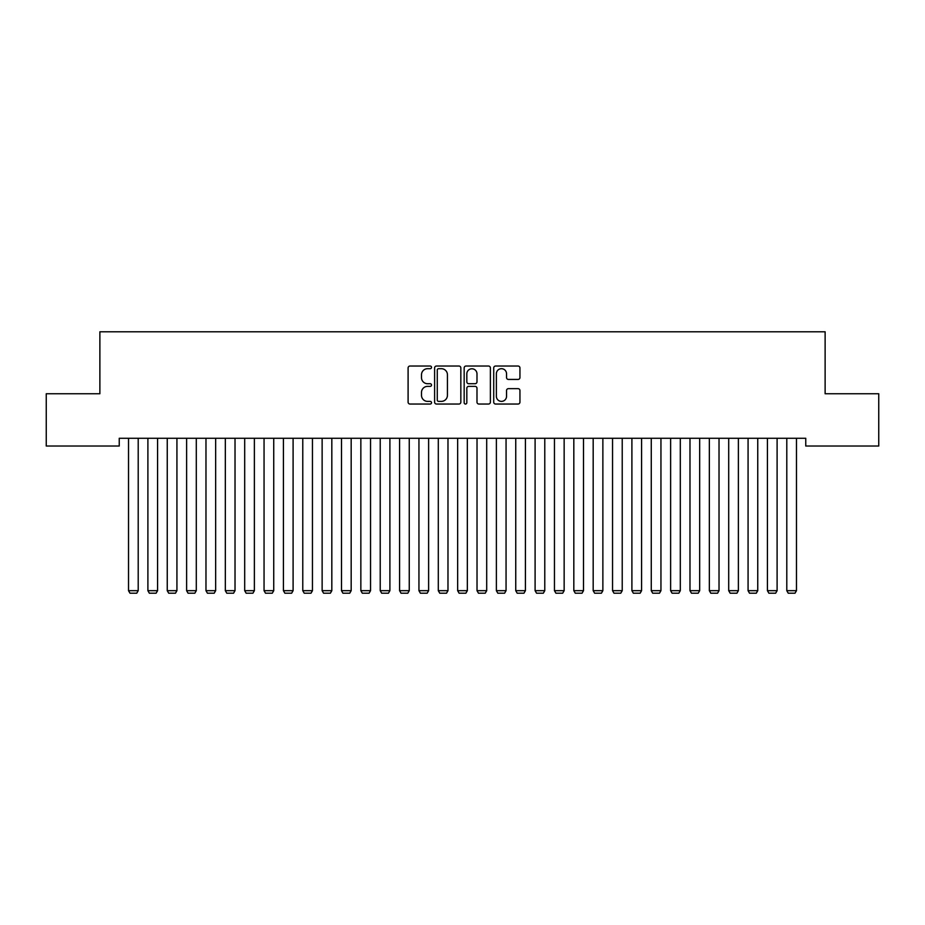 <?xml version="1.0" encoding="UTF-8"?>
<svg xmlns="http://www.w3.org/2000/svg" width="925" height="925" viewBox="0 0 925 925"><rect width="100%" height="100%" fill="white"/><g stroke="black" fill="none" stroke-linecap="round" stroke-linejoin="round"><path stroke-width="1.39" d="M431.524 367.364A1.33 1.33 0 0 0 430.194 366.034L410.006 366.034A1.896 1.896 0 0 0 408.098 367.93L408.098 402.144A1.896 1.896 0 0 0 410.006 404.04L430.194 404.04A1.33 1.33 0 0 0 431.524 402.71A1.33 1.33 0 0 0 430.194 401.381L427.581 401.381A6.082 6.082 0 0 1 421.499 395.299L421.499 392.454A6.082 6.082 0 0 1 427.581 386.373L430.194 386.373A1.33 1.33 0 0 0 431.524 385.043A1.33 1.33 0 0 0 430.194 383.713L427.581 383.713A6.082 6.082 0 0 1 421.499 377.631L421.499 374.775A6.082 6.082 0 0 1 427.581 368.693L430.194 368.693A1.33 1.33 0 0 0 431.524 367.364M518.035 379.435A1.896 1.896 0 0 0 519.942 377.527L519.942 367.93A1.896 1.896 0 0 0 518.035 366.034L495.615 366.034A1.896 1.896 0 0 0 493.719 367.93L493.719 402.144A1.896 1.896 0 0 0 495.615 404.04L518.035 404.04A1.896 1.896 0 0 0 519.942 402.144L519.942 390.547A1.896 1.896 0 0 0 518.035 388.65L508.438 388.65A1.896 1.896 0 0 0 506.542 390.547L506.542 396.293A5.088 5.088 0 0 1 501.454 401.381A5.088 5.088 0 0 1 496.378 396.293L496.378 373.781A5.088 5.088 0 0 1 501.454 368.693A5.088 5.088 0 0 1 506.542 373.781L506.542 377.527A1.896 1.896 0 0 0 508.438 379.435L518.035 379.435M805.756 438.277L119.244 438.277L119.244 446.023L46.25 446.023L46.25 393.749L99.877 393.749L99.877 331.797L825.123 331.797L825.123 393.749L878.75 393.749L878.75 446.023L805.756 446.023L805.756 438.277M460.835 367.93A1.896 1.896 0 0 0 458.939 366.034L436.507 366.034A1.896 1.896 0 0 0 434.611 367.93L434.611 402.144A1.896 1.896 0 0 0 436.507 404.04L458.939 404.04A1.896 1.896 0 0 0 460.835 402.144L460.835 367.93M466.061 366.034L488.493 366.034A1.896 1.896 0 0 1 490.389 367.93L490.389 402.144A1.896 1.896 0 0 1 488.493 404.04L478.896 404.04A1.896 1.896 0 0 1 476.988 402.144L476.988 388.269A1.896 1.896 0 0 0 475.092 386.373L468.721 386.373A1.896 1.896 0 0 0 466.824 388.269L466.824 402.71A1.33 1.33 0 0 1 465.495 404.04A1.33 1.33 0 0 1 464.165 402.71L464.165 367.93A1.896 1.896 0 0 1 466.061 366.034M438.6 368.693A1.33 1.33 0 0 0 437.271 370.023L437.271 400.051A1.33 1.33 0 0 0 438.6 401.381L441.364 401.381A6.082 6.082 0 0 0 447.434 395.299L447.434 374.775A6.082 6.082 0 0 0 441.364 368.693L438.6 368.693M476.988 373.873A5.088 5.088 0 0 0 471.912 368.786A5.088 5.088 0 0 0 466.824 373.873L466.824 381.805A1.896 1.896 0 0 0 468.721 383.713L475.092 383.713A1.896 1.896 0 0 0 476.988 381.805L476.988 373.873M138.207 438.277L138.207 590.682L128.529 590.682L128.529 438.277M138.207 590.682L136.761 593.202L129.986 593.202L128.529 590.682M157.574 438.277L157.574 590.682L147.896 590.682L147.896 438.277M157.574 590.682L156.117 593.202L149.341 593.202L147.896 590.682M176.929 438.277L176.929 590.682L167.252 590.682L167.252 438.277M176.929 590.682L175.484 593.202L168.708 593.202L167.252 590.682M196.297 438.277L196.297 590.682L186.619 590.682L186.619 438.277M196.297 590.682L194.84 593.202L188.064 593.202L186.619 590.682M215.652 438.277L215.652 590.682L205.974 590.682L205.974 438.277M215.652 590.682L214.207 593.202L207.431 593.202L205.974 590.682M235.019 438.277L235.019 590.682L225.33 590.682L225.33 438.277M235.019 590.682L233.562 593.202L226.787 593.202L225.33 590.682M254.375 438.277L254.375 590.682L244.697 590.682L244.697 438.277M254.375 590.682L252.918 593.202L246.142 593.202L244.697 590.682M273.731 438.277L273.731 590.682L264.053 590.682L264.053 438.277M273.731 590.682L272.285 593.202L265.51 593.202L264.053 590.682M293.098 438.277L293.098 590.682L283.42 590.682L283.42 438.277M293.098 590.682L291.641 593.202L284.865 593.202L283.42 590.682M312.453 438.277L312.453 590.682L302.776 590.682L302.776 438.277M312.453 590.682L311.008 593.202L304.233 593.202L302.776 590.682M331.821 438.277L331.821 590.682L322.131 590.682L322.131 438.277M331.821 590.682L330.364 593.202L323.588 593.202L322.131 590.682M351.176 438.277L351.176 590.682L341.498 590.682L341.498 438.277M351.176 590.682L349.731 593.202L342.944 593.202L341.498 590.682M370.543 438.277L370.543 590.682L360.854 590.682L360.854 438.277M370.543 590.682L369.087 593.202L362.311 593.202L360.854 590.682M389.899 438.277L389.899 590.682L380.221 590.682L380.221 438.277M389.899 590.682L388.442 593.202L381.667 593.202L380.221 590.682M409.255 438.277L409.255 590.682L399.577 590.682L399.577 438.277M409.255 590.682L407.809 593.202L401.034 593.202L399.577 590.682M428.622 438.277L428.622 590.682L418.944 590.682L418.944 438.277M428.622 590.682L427.165 593.202L420.389 593.202L418.944 590.682M447.978 438.277L447.978 590.682L438.3 590.682L438.3 438.277M447.978 590.682L446.532 593.202L439.757 593.202L438.3 590.682M467.345 438.277L467.345 590.682L457.655 590.682L457.655 438.277M467.345 590.682L465.888 593.202L459.112 593.202L457.655 590.682M486.7 438.277L486.7 590.682L477.022 590.682L477.022 438.277M486.7 590.682L485.243 593.202L478.468 593.202L477.022 590.682M506.056 438.277L506.056 590.682L496.378 590.682L496.378 438.277M506.056 590.682L504.611 593.202L497.835 593.202L496.378 590.682M525.423 438.277L525.423 590.682L515.745 590.682L515.745 438.277M525.423 590.682L523.966 593.202L517.191 593.202L515.745 590.682M544.779 438.277L544.779 590.682L535.101 590.682L535.101 438.277M544.779 590.682L543.333 593.202L536.558 593.202L535.101 590.682M564.146 438.277L564.146 590.682L554.457 590.682L554.457 438.277M564.146 590.682L562.689 593.202L555.913 593.202L554.457 590.682M583.502 438.277L583.502 590.682L573.824 590.682L573.824 438.277M583.502 590.682L582.056 593.202L575.269 593.202L573.824 590.682M602.869 438.277L602.869 590.682L593.179 590.682L593.179 438.277M602.869 590.682L601.412 593.202L594.636 593.202L593.179 590.682M622.224 438.277L622.224 590.682L612.547 590.682L612.547 438.277M622.224 590.682L620.768 593.202L613.992 593.202L612.547 590.682M641.58 438.277L641.58 590.682L631.902 590.682L631.902 438.277M641.58 590.682L640.135 593.202L633.359 593.202L631.902 590.682M660.947 438.277L660.947 590.682L651.269 590.682L651.269 438.277M660.947 590.682L659.49 593.202L652.715 593.202L651.269 590.682M680.303 438.277L680.303 590.682L670.625 590.682L670.625 438.277M680.303 590.682L678.857 593.202L672.082 593.202L670.625 590.682M699.67 438.277L699.67 590.682L689.981 590.682L689.981 438.277M699.67 590.682L698.213 593.202L691.438 593.202L689.981 590.682M719.026 438.277L719.026 590.682L709.348 590.682L709.348 438.277M719.026 590.682L717.569 593.202L710.793 593.202L709.348 590.682M738.381 438.277L738.381 590.682L728.703 590.682L728.703 438.277M738.381 590.682L736.936 593.202L730.16 593.202L728.703 590.682M757.748 438.277L757.748 590.682L748.071 590.682L748.071 438.277M757.748 590.682L756.292 593.202L749.516 593.202L748.071 590.682M777.104 438.277L777.104 590.682L767.426 590.682L767.426 438.277M777.104 590.682L775.659 593.202L768.883 593.202L767.426 590.682M796.471 438.277L796.471 590.682L786.793 590.682L786.793 438.277M796.471 590.682L795.014 593.202L788.239 593.202L786.793 590.682"/></g></svg>
